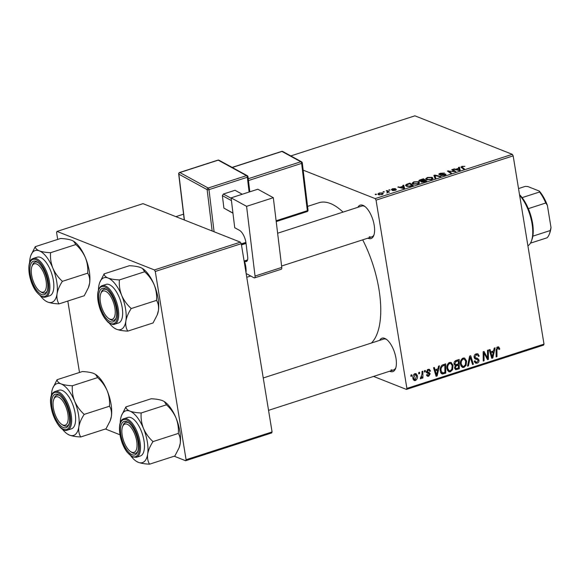 <?xml version="1.0" encoding="UTF-8"?>
<svg xmlns="http://www.w3.org/2000/svg" width="580" height="580" viewBox="0 0 580 580"><rect width="100%" height="100%" fill="white"/><g stroke="black" fill="none" stroke-linecap="round" stroke-linejoin="round"><path stroke-width="0.87" d="M357.896 207.299A17.567 7.526 72.1 0 1 362.928 205.313A17.567 7.526 72.1 0 1 364.283 206.03A17.567 7.526 72.1 0 1 372.802 219.53A17.567 7.526 72.1 0 1 373.788 235.465A17.567 7.526 72.1 0 1 368.344 238.38A17.567 7.526 72.1 0 1 367.865 238.17M364.929 206.502A16.218 6.953 -107.9 0 0 364.298 206.204A16.218 6.953 -107.9 0 0 361.811 206.038L277.624 233.232M379.683 340.358A17.567 7.526 72.1 0 1 384.714 338.365A17.567 7.526 72.1 0 1 386.07 339.082A17.567 7.526 72.1 0 1 394.588 352.582A17.567 7.526 72.1 0 1 395.575 368.525A17.567 7.526 72.1 0 1 390.137 371.439A17.567 7.526 72.1 0 1 389.651 371.222M386.722 339.554A16.218 6.953 -107.9 0 0 386.091 339.256A16.218 6.953 -107.9 0 0 383.605 339.09L263.248 377.964M307.567 206.393L318.855 202.746A75.683 32.429 72.1 0 1 330.455 203.529A75.683 32.429 72.1 0 1 343.034 212.106M362.696 239.837A75.683 32.429 72.1 0 1 371.403 343.034M412.974 184.034L412.083 183.251L413.845 181.83L418.629 181.721L419.55 182.881L417.832 183.94L412.974 184.034M403.049 186.267L402.788 185.448L403.709 185.15L404.536 188.188L403.499 188.522L397.786 187.064L400.164 187.195L403.049 186.267L403.107 186.63M461.173 167.475L461.876 166.322L464.899 166.373L462.361 166.547L462.115 167.25L464.399 168.852L463.543 169.135L460.839 167.062M462.361 166.547L462.282 168.243M439.227 174.609C438.516 174.218 438.915 173.761 440.423 173.246L444.498 173.05L440.901 173.478L440.024 174.319L445.599 174.094C446.281 174.442 445.926 174.848 444.548 175.312L440.735 175.508L444.034 175.088L444.78 174.377L438.85 174.283M439.93 174.768L439.828 174.145L440.104 174.783M445.715 174.79L445.599 174.094L445.962 174.399M445.056 175.131L444.78 174.377M434.935 178.372L433.884 175.406L434.964 175.059L440.807 176.472L439.959 176.748L434.942 175.537L435.841 178.082L434.935 178.372M426.496 179.669L425.604 178.887L427.366 177.465L432.151 177.35L433.072 178.517L431.353 179.575L426.496 179.669M375.644 194.684L375.18 194.365L376.028 194.09L376.507 194.409L375.644 194.684M406.885 388.411L544.004 344.121L543.554 345.129L406.435 389.419L406.885 388.411L376.05 200.151L375.188 198.614L512.307 154.331L414.925 115.826L290.805 155.918M375.188 198.614L303.173 170.143M419.289 181.149C418.542 180.779 418.847 180.337 420.203 179.822L423.458 178.77L426.691 181.04L423.4 182.04L421.239 181.989L421.239 181.185L418.898 180.786M421.239 181.989L421.239 181.185L421.377 182.04M458.722 168.287L458.461 167.468L459.382 167.171L460.208 170.208L459.172 170.542L453.451 169.084L455.829 169.215L458.722 168.287L456.489 169.389L459.302 170.143L458.795 168.649M453.698 171.02L451.762 169.628L452.61 169.353L455.829 171.622L448.702 171.114L451.479 173.028L450.624 173.304L447.39 171.042L454.532 171.535L453.698 171.02M396.212 189.899L396.125 189.363L395.306 190.312L392.363 190.53L395.35 189.667L391.304 189.812L392.326 188.783L395.48 188.58L392.711 188.964L392.109 189.522L396.394 189.595M392.065 189.921L391.978 189.406L392.174 189.921M394.973 190.414L395.35 189.667M406.334 184.382L409.937 183.135L413.163 185.404L410.038 186.368L406.421 186.231L405.492 185.397L406.334 184.382L406.645 186.311L406.486 185.259L407.298 185.963L409.56 186.129L411.93 185.419L409.458 183.679L406.486 185.259M378.566 194.713L377.826 194.09L379.132 193.046L382.474 192.923L383.271 193.582L381.937 194.633L378.566 194.713M383.46 192.161L382.996 191.842L383.844 191.567L384.322 191.886L383.46 192.161M387.164 191.458L386.258 190.784L387.114 190.508L389.463 192.154L388.129 192.089L386.816 192.966L387.679 192.045L387.164 191.458M389.165 190.32L388.701 189.993L390.028 190.044L389.165 190.32M446.926 368.742C446.448 365.922 447.347 363.812 449.623 362.427L451.131 362.442L453.052 365.371L452.581 369.677L450.385 371.802L448.84 371.773L446.926 368.742M437.936 368.88L438.531 366.132L439.451 365.835L437.132 375.956L436.095 376.297L433.521 367.749L434.376 367.474L435.043 369.815L437.936 368.88M497.662 346.912L498.735 346.891L499.706 349.174L498.873 349.566L498.822 348.761L497.778 347.971L496.937 350.001L496.995 356.62L496.139 356.903L496.074 350.052L497.662 346.912M496.857 347.398L498.3 347.971L496.712 347.55M477.956 355.185L476.318 354.902L474.911 356.925L475.259 357.635L477.71 358.433L478.986 360.071C479.131 361.63 478.5 362.667 477.101 363.174L475.614 363.196L474.273 361.159L475.1 360.796L475.941 362.13L476.956 362.123L478.152 360.405L477.702 359.709L475.23 358.998L474.085 357.28C473.962 355.562 474.672 354.416 476.202 353.844L477.876 353.793L479.218 356.04L478.391 356.424L477.956 355.185L475.593 354.104M474.063 357.157L475.643 357.845L474.07 357.229M477.702 359.709L474.556 358.483M467.531 366.139L469.626 356.091L470.699 355.743L473.403 364.24L472.555 364.515L470.235 357.229L468.437 365.849L467.531 366.139M460.447 364.378C459.969 361.55 460.868 359.448 463.152 358.056L464.652 358.07L466.574 361.006L466.102 365.306L463.906 367.43L462.361 367.408L460.447 364.378M410.937 376.384L410.923 375.05L411.771 374.774L411.8 376.108L410.937 376.384M544.004 344.121L513.169 155.861L376.05 200.151M455.249 369.373L456.047 369.692L454.597 368.039L455.365 365.501L454.053 364.037C453.886 362.362 454.517 361.188 455.938 360.506L459.2 359.455L459.28 368.808L455.626 369.598M493.602 350.9L494.203 348.152L495.124 347.855L492.804 357.976L491.767 358.31L489.194 349.769L490.049 349.493L490.716 351.835L493.602 350.9M487.519 356.026L487.497 350.313L488.353 350.037L488.425 359.39L487.534 359.68L483.966 352.872L484.075 360.796L483.212 361.072L483.133 351.726L484.024 351.437L487.606 358.223L487.519 356.026M428.113 369.373L429.454 369.351L430.505 371.033L429.686 371.425L428.946 370.192L428.207 370.2L427.257 371.548L429.323 372.657L430.186 373.825L428.714 376.239L427.431 376.268L426.467 374.897L427.293 374.506L428.62 375.42L429.367 374.245L427.039 372.933L426.423 371.896L428.113 369.373M426.394 371.613L428.439 372.411M426.517 374.876L428.62 375.42M429.193 373.745L426.851 372.78M441.387 373.534L442.678 374.049C441.264 373.774 440.474 372.788 440.307 371.099C439.887 368.844 440.445 366.886 441.996 365.233L445.679 363.827L445.759 373.172L442.003 373.926M412.931 378.493C412.525 376.333 413.185 374.716 414.91 373.636L416.085 373.643L417.346 375.572C417.796 377.805 417.129 379.465 415.345 380.56L414.229 380.552L412.931 378.493M418.753 373.861L418.738 372.527L419.587 372.251L419.615 373.578L418.753 373.861M421.993 374.201L422.001 371.468L422.856 371.193L422.914 377.993L422.059 378.269L422.051 376.862L420.921 378.762L420.311 378.711L421.993 374.201M420.478 377.587L420.942 377.66M424.459 372.019L424.444 370.685L425.292 370.41L425.321 371.736L424.459 372.019M406.435 389.419L373.556 376.42M79.503 372.469L67.809 301.049M57.717 239.41L56.572 232.435L57.021 231.427L154.403 269.932L240.388 242.157L143.013 203.652L57.021 231.427M272.085 431.948L271.636 432.955L185.643 460.73L186.093 459.723L272.085 431.948L241.258 243.687L155.266 271.462L154.403 269.932M186.093 459.723L155.266 271.462M185.643 460.73L174.218 456.213M119.937 434.753L105.393 428.997M240.388 242.157L241.258 243.687M512.307 154.331L513.169 155.861M369.3 236.734A16.218 6.953 -107.9 0 0 371.787 236.901A16.218 6.953 -107.9 0 0 374.042 234.704M391.087 369.786A16.218 6.953 -107.9 0 0 393.574 369.96A16.218 6.953 -107.9 0 0 395.828 367.756M410.93 375.76L411.8 376.108M457.758 368.199L459.28 368.808M455.162 368.242L454.676 368.401M454.713 364.37L454.191 364.544M458.417 367.988L458.388 365.074L455.699 366.328L455.438 367.727L455.989 368.575L458.417 367.988M456.866 364.472L458.388 365.074M454.553 367.379L455.438 367.727M454.93 366.024L455.699 366.328M458.381 363.979L458.352 360.825L455.945 361.652L454.901 363.783L455.445 364.661L458.381 363.979M456.83 360.224L458.352 360.825M454.01 363.435L454.901 363.783M454.851 361.224L455.945 361.652M463.21 358.041L463.652 358.875M465.573 360.608L466.574 361.006M465.254 364.972L466.102 365.306M461.97 366.074L461.274 366.393L463.906 367.43M465.327 364.834L465.718 361.238L464.312 359.136L463.26 359.121C461.542 360.303 460.897 361.993 461.31 364.196L462.709 366.364L463.768 366.379L465.327 364.834M460.382 363.834L461.31 364.196M462.093 358.657L463.26 359.121M472.323 363.812L473.403 364.24M469.452 356.918L470.235 357.229M467.654 365.538L468.437 365.849M476.26 353.829L476.47 354.452M478.217 355.649L479.218 356.04M475.122 354.423L476.318 354.902M474.041 356.577L474.911 356.925M475.854 357.925L476.354 359.035L478.986 360.071M475.158 361.818L474.527 362.108M474.556 362.166L477.101 363.174M497.009 347.26L499.648 348.341M497.016 347.297L497.075 348.13M498.836 348.826L499.706 349.174M496.132 356.279L496.995 356.62M491.514 357.469L492.804 357.976M489.694 351.429L490.716 351.835M492.623 355.098L493.312 352.089L491.006 352.836L492.239 357.135L492.623 355.098M491.789 351.487L493.312 352.089M491.303 356.758L492.239 357.135M489.998 352.437L491.006 352.836M487.077 358.861L488.425 359.39M483.14 352.546L483.966 352.872M483.162 354.96L484.046 355.315M483.212 360.455L484.075 360.796M485.206 355.475L486.555 356.011M486.482 357.78L487.606 358.223M429.301 370.446L430.49 370.917M429.417 370.606L430.505 371.033M427.25 369.822L428.207 370.2M426.423 371.222L427.257 371.548M427.213 371.983L427.554 372.788L430.186 373.825M426.619 375.412L428.714 376.239M435.841 375.449L437.132 375.956M434.021 369.409L435.043 369.815M436.95 373.078L437.639 370.069L435.334 370.816L436.573 375.115L436.95 373.078M436.116 369.467L437.639 370.069M435.631 374.745L436.573 375.115M434.326 370.417L435.334 370.816M444.236 372.57L445.759 373.172M441.626 372.614L440.873 372.853M444.896 372.353L444.831 365.19L443.743 365.545C441.539 366.495 440.677 368.271 441.162 370.881L442.576 372.947L444.896 372.353M443.309 364.588L444.831 365.19M440.583 372.2L442.576 372.947M440.227 370.511L441.162 370.881M442.359 364.994L443.743 365.545M449.688 362.406L450.131 363.247M452.052 364.979L453.052 365.371M451.733 369.337L452.581 369.677M448.449 370.439L447.753 370.758L450.385 371.802M451.805 369.206L452.197 365.603L450.783 363.508L449.739 363.486C448.021 364.668 447.376 366.364 447.789 368.568L449.188 370.729L450.247 370.75L451.805 369.206M446.854 368.199L447.789 368.568M448.572 363.029L449.739 363.486M416.302 375.159L417.346 375.572M413.351 379.77L415.345 380.56M415.251 379.74L416.52 375.941L415.041 374.448L413.779 378.218L415.251 379.74L413.069 379.095M412.858 377.855L413.779 378.218M414.127 374.093L415.642 374.455L414.323 373.933M418.745 373.237L419.615 373.578M422.059 377.652L422.914 377.993M421.689 376.717L422.051 376.862M420.333 378.53L420.921 378.762M424.451 371.396L425.321 371.736M376.101 194.539L376.028 194.09M420.268 180.25L420.203 179.822M423.617 179.764L423.458 178.77M425.452 181.047L424.444 180.344L421.885 181.308L422.066 181.714L425.452 181.047L425.517 181.417M422.138 182.156L421.885 181.308M424.067 180.076L422.979 179.314L420.587 180.104L420.152 180.88L424.067 180.076L424.132 180.445M422.341 181.047L422.276 180.655M420.217 181.293L419.898 180.655L420 181.286M427.431 177.857L427.366 177.465M432.441 179.111L432.151 177.35M432.165 179.256L432.122 178.292L432.267 179.206M432.057 178.589L431.281 177.618L427.844 177.697L426.619 178.734L427.387 179.416L430.846 179.35L432.057 178.589M427.474 179.93L427.387 179.416M435.043 175.566L434.964 175.059M435.384 178.227L434.942 175.537M440.481 173.63L440.423 173.246M440.706 174.783L440.648 174.406M441.612 175.711L441.532 175.218M441.713 175.718L441.634 175.262M461.948 166.735L461.876 166.322M459.897 170.31L459.382 167.171M454.387 169.324L454.307 168.809M455.916 169.708L455.829 169.215M456.569 169.875L456.489 169.389M452.777 170.36L452.61 169.353M448.862 172.071L448.702 171.114M449.775 172.709L449.609 171.694M448.449 171.781L448.282 170.752M452.69 171.651L452.625 171.252M393.218 190.668L393.146 190.24M404.224 188.29L403.709 185.15M398.714 187.304L398.634 186.789M400.243 187.695L400.164 187.195M403.368 187.529L403.122 186.63L400.816 187.369L403.629 188.123L403.368 187.529M400.896 187.862L400.816 187.369M407.588 184.302L407.53 183.918M410.096 184.128L409.937 183.135M411.996 185.781L411.93 185.419M407.385 186.485L407.298 185.963M413.91 182.221L413.845 181.83M418.92 183.483L418.629 181.721M418.644 183.628L418.593 182.664L418.745 183.57M418.535 182.961L417.76 181.982L414.323 182.069L413.098 183.099L413.866 183.78L417.325 183.715L418.535 182.961M413.953 184.295L413.866 183.78M382.706 194.322L382.474 192.923M381.553 194.452L382.343 193.792L381.684 193.22L379.545 193.213L378.798 193.872L379.407 194.445L381.596 194.728M379.487 194.931L379.407 194.445M383.916 192.016L383.844 191.567M387.28 191.545L387.114 190.508M389.622 190.175L389.55 189.725M519.52 194.641A28.384 12.165 72.1 0 1 522.116 197.635A28.384 12.165 72.1 0 1 528.337 208.64A28.384 12.165 72.1 0 1 532.846 236.161A28.384 12.165 72.1 0 1 531.918 239.721L531.382 241.142A29.732 12.738 -107.9 0 0 519.615 195.221M527.909 245.84A29.732 12.738 -107.9 0 0 531.382 241.142M530.424 243.165L547.049 237.8A28.384 12.165 -107.9 0 0 549.347 234.088A28.384 12.165 -107.9 0 0 550.275 230.528L551 227.483A27.028 11.585 72.1 0 1 549.884 232.667L549.347 234.088M522.116 197.635L539.545 192.002L539.327 191.081A27.028 11.585 72.1 0 1 547.368 205.305L551 227.483M518.527 188.565L525.313 186.376L527.858 186.55L539.327 191.081M532.846 236.161L550.275 230.528M547.368 205.305L545.765 203.007A28.384 12.165 -107.9 0 0 539.545 192.002M528.337 208.64L545.765 203.007M109.961 319.16A14.87 6.373 -107.9 0 0 114.905 308.031A14.87 6.373 -107.9 0 0 105.379 291.174A14.87 6.373 -107.9 0 0 100.768 293.639A14.87 6.373 -107.9 0 0 101.601 307.125A14.87 6.373 -107.9 0 0 108.815 318.55A14.87 6.373 -107.9 0 0 109.961 319.16M106.328 289.529A16.218 6.953 72.1 0 1 106.959 289.826A16.218 6.953 -107.9 0 0 103.842 289.362A16.218 6.953 72.1 0 1 106.328 289.529M109.431 318.92A16.218 6.953 -107.9 0 0 113.81 320.225A16.218 6.953 -107.9 0 0 114.941 319.573A16.218 6.953 -107.9 0 0 116.072 318.029A16.218 6.953 72.1 0 1 113.81 320.225A16.218 6.953 72.1 0 1 111.331 320.058A16.218 6.953 72.1 0 1 110.084 319.392L108.815 318.55M100.768 293.639L101.304 292.219A16.218 6.953 72.1 0 1 103.842 289.362A16.218 6.953 -107.9 0 0 102.718 290.014A16.218 6.953 -107.9 0 0 101.058 292.987M104.096 273.876L129.398 265.705C134.038 265.915 137.793 266.532 140.657 267.554L142.441 268.467L144.688 271.752L119.386 279.923C114.746 279.712 110.99 279.089 108.119 278.067C105.575 276.957 104.233 275.565 104.096 273.876L99.695 282.576A27.202 11.658 72.1 0 1 108.119 278.067A27.202 11.658 72.1 0 1 121.684 295.401C119.741 290.29 118.972 285.128 119.386 279.923M125.882 321.001A27.202 11.658 72.1 0 1 122.569 328.454A27.202 11.658 72.1 0 1 116.507 329.266C119.328 330.288 123.083 330.904 127.774 331.122C126.049 328.338 125.418 324.967 125.882 321.001C126.621 316.992 128.405 312.837 131.225 308.546C127.1 304.79 123.917 300.404 121.684 295.401A27.202 11.658 -107.9 0 1 125.882 321.001M114.289 321.182A17.567 7.526 72.1 0 1 101.616 310.51A17.567 7.526 72.1 0 1 101.043 289.159A17.567 7.526 72.1 0 1 106.314 289.355A17.567 7.526 72.1 0 1 114.833 302.854A17.567 7.526 72.1 0 1 115.819 318.79A17.567 7.526 72.1 0 1 114.289 321.182M119.959 322.139A20.271 8.685 -107.9 0 0 119.973 299.236A20.271 8.685 -107.9 0 0 106.082 284.374L102.131 285.65A20.271 8.685 72.1 0 1 116.022 300.512A20.271 8.685 72.1 0 1 116.007 323.423A20.271 8.685 72.1 0 1 114.593 324.235L118.545 322.958A20.271 8.685 -107.9 0 0 119.959 322.139M144.688 271.752C148.813 275.507 151.989 279.886 154.222 284.889C156.172 290 156.941 295.162 156.528 300.375C158.246 303.159 158.876 306.53 158.42 310.496L157.224 314.911L153.069 322.951L127.774 331.122M156.528 300.375L131.225 308.546M114.412 328.157L116.507 329.266A27.202 11.658 72.1 0 1 114.412 328.157A27.202 11.658 72.1 0 1 109.084 322.908M142.557 268.54A27.202 11.658 72.1 0 1 142.752 268.671A27.202 11.658 72.1 0 1 154.222 284.889A27.202 11.658 72.1 0 1 158.42 310.496A27.202 11.658 72.1 0 1 157.47 314.244L157.224 314.918M98.441 289.957A27.202 11.658 72.1 0 1 98.752 286.332A27.202 11.658 72.1 0 1 99.695 282.576M131.747 452.212A14.87 6.373 -107.9 0 0 136.691 441.083A14.87 6.373 -107.9 0 0 127.165 424.234A14.87 6.373 -107.9 0 0 122.554 426.699A14.87 6.373 -107.9 0 0 123.395 440.184A14.87 6.373 -107.9 0 0 130.601 451.602A14.87 6.373 -107.9 0 0 131.747 452.212M128.115 422.581A16.218 6.953 72.1 0 1 128.745 422.878A16.218 6.953 -107.9 0 0 125.635 422.414A16.218 6.953 72.1 0 1 128.115 422.581M131.218 451.972A16.218 6.953 -107.9 0 0 135.604 453.277A16.218 6.953 -107.9 0 0 137.859 451.08A16.218 6.953 72.1 0 1 135.604 453.277A16.218 6.953 72.1 0 1 133.117 453.111A16.218 6.953 72.1 0 1 131.87 452.451L130.601 451.602M122.554 426.699L123.09 425.271A16.218 6.953 72.1 0 1 125.635 422.414A16.218 6.953 -107.9 0 0 122.844 426.039M164.343 401.599A27.202 11.658 72.1 0 1 164.539 401.723A27.202 11.658 72.1 0 1 169.628 406.66A27.202 11.658 72.1 0 1 176.016 417.948C177.951 423.016 178.72 428.178 178.314 433.427L153.011 441.598C148.908 437.871 145.732 433.492 143.477 428.453C141.535 423.385 140.766 418.224 141.172 412.974C136.532 412.764 132.776 412.148 129.913 411.118C127.361 410.016 126.019 408.617 125.882 406.928L121.481 415.635A27.202 11.658 72.1 0 1 129.913 411.118A27.202 11.658 72.1 0 1 143.477 428.453A27.202 11.658 72.1 0 1 147.668 454.053C148.422 450.015 150.206 445.861 153.011 441.598M125.882 406.928L151.184 398.757C155.824 398.967 159.58 399.584 162.451 400.613L164.234 401.52L166.475 404.804C170.578 408.53 173.761 412.909 176.016 417.948A27.202 11.658 72.1 0 1 180.206 443.548L179.01 447.97L174.863 456.003L149.56 464.174C147.835 461.368 147.204 457.997 147.668 454.053A27.202 11.658 -107.9 0 1 138.294 462.325A27.202 11.658 72.1 0 1 136.206 461.209A27.202 11.658 72.1 0 1 131.116 456.272A27.202 11.658 72.1 0 1 130.87 455.96M136.206 461.209L138.294 462.325C141.121 463.34 144.877 463.957 149.56 464.174M127.528 450.856A17.567 7.526 72.1 0 1 120.488 429.534A17.567 7.526 72.1 0 1 128.1 422.407A17.567 7.526 72.1 0 1 131.385 425.589A17.567 7.526 72.1 0 1 137.605 451.842A17.567 7.526 72.1 0 1 127.528 450.856M136.387 457.286L140.331 456.01A20.271 8.685 -107.9 0 0 144.217 442.366A20.271 8.685 -107.9 0 0 136.329 422.146A20.271 8.685 -107.9 0 0 127.875 417.433L123.924 418.709A20.271 8.685 72.1 0 1 132.385 423.422A20.271 8.685 72.1 0 1 140.266 443.642A20.271 8.685 72.1 0 1 136.387 457.286L132.726 457.018L127.375 452.487C119.125 442.467 116.268 420.493 123.924 418.709M166.475 404.804L141.172 412.974M178.314 433.427C180.039 436.24 180.67 439.611 180.206 443.548A27.202 11.658 72.1 0 1 179.263 447.303L179.01 447.97M120.227 423.009A27.202 11.658 72.1 0 1 120.538 419.384A27.202 11.658 72.1 0 1 121.481 415.635M36.554 263.965A14.87 6.373 -107.9 0 0 31.944 266.43A14.87 6.373 -107.9 0 0 32.785 279.915A14.87 6.373 -107.9 0 0 39.991 291.341A14.87 6.373 -107.9 0 0 41.136 291.95A14.87 6.373 -107.9 0 0 46.081 280.814A14.87 6.373 -107.9 0 0 36.554 263.965M40.607 291.704A16.218 6.953 -107.9 0 0 44.993 293.016A16.218 6.953 -107.9 0 0 47.248 290.812A16.218 6.953 72.1 0 1 44.993 293.016A16.218 6.953 72.1 0 1 42.507 292.842A16.218 6.953 72.1 0 1 41.26 292.182L39.991 291.341M31.944 266.43L32.48 265.009A16.218 6.953 72.1 0 1 35.025 262.145A16.218 6.953 72.1 0 1 37.504 262.312A16.218 6.953 72.1 0 1 38.135 262.61A16.218 6.953 -107.9 0 0 35.025 262.145A16.218 6.953 -107.9 0 0 32.233 265.77M30.87 255.367A27.202 11.658 -107.9 0 1 39.302 250.85A27.202 11.658 72.1 0 1 46.487 256.904A27.202 11.658 72.1 0 1 52.867 268.185C50.924 263.117 50.156 257.955 50.561 252.706C45.922 252.496 42.166 251.88 39.302 250.85C36.75 249.748 35.409 248.349 35.271 246.66L30.87 255.367A27.202 11.658 -107.9 0 0 29.928 259.122A27.202 11.658 72.1 0 0 29.616 262.74M40.774 265.328A17.567 7.526 72.1 0 1 46.994 291.58A17.567 7.526 72.1 0 1 36.917 290.587A17.567 7.526 72.1 0 1 29.877 269.265A17.567 7.526 72.1 0 1 37.49 262.138A17.567 7.526 72.1 0 1 40.774 265.328M45.718 261.885A20.271 8.685 -107.9 0 0 37.265 257.165L33.314 258.441A20.271 8.685 72.1 0 1 41.774 263.161A20.271 8.685 72.1 0 1 49.655 283.373A20.271 8.685 72.1 0 1 45.776 297.025L49.728 295.742A20.271 8.685 -107.9 0 0 53.606 282.098A20.271 8.685 -107.9 0 0 45.718 261.885M35.271 246.66L60.574 238.489C65.214 238.699 68.969 239.315 71.84 240.345L73.624 241.251L75.864 244.535L50.561 252.706M75.864 244.535C79.968 248.262 83.15 252.641 85.405 257.68C87.341 262.747 88.109 267.909 87.703 273.158L62.401 281.329C58.297 277.61 55.122 273.224 52.867 268.185A27.202 11.658 72.1 0 1 57.057 293.792C57.811 289.746 59.595 285.599 62.401 281.329M87.703 273.158C89.429 275.971 90.059 279.342 89.596 283.279L88.399 287.702L84.252 295.735L58.95 303.913C57.224 301.1 56.593 297.728 57.057 293.792A27.202 11.658 72.1 0 1 47.683 302.057C50.511 303.072 54.266 303.688 58.95 303.913M45.595 300.94L47.683 302.057A27.202 11.658 72.1 0 1 45.595 300.94A27.202 11.658 72.1 0 1 40.259 295.691M73.733 241.331A27.202 11.658 72.1 0 1 73.928 241.454A27.202 11.658 72.1 0 1 85.405 257.68A27.202 11.658 72.1 0 1 89.596 283.279A27.202 11.658 72.1 0 1 88.653 287.035L88.399 287.702M58.341 397.017A14.87 6.373 -107.9 0 0 53.737 399.482A14.87 6.373 -107.9 0 0 54.571 412.967A14.87 6.373 -107.9 0 0 61.784 424.393A14.87 6.373 -107.9 0 0 62.923 425.002A14.87 6.373 -107.9 0 0 67.874 413.873A14.87 6.373 -107.9 0 0 58.341 397.017M62.394 424.756A16.218 6.953 -107.9 0 0 66.78 426.068A16.218 6.953 -107.9 0 0 67.911 425.415A16.218 6.953 -107.9 0 0 69.034 423.871A16.218 6.953 72.1 0 1 66.78 426.068A16.218 6.953 72.1 0 1 64.293 425.901A16.218 6.953 72.1 0 1 63.046 425.234L61.784 424.393M53.737 399.482L54.273 398.061A16.218 6.953 72.1 0 1 56.811 395.197A16.218 6.953 72.1 0 1 59.298 395.372A16.218 6.953 72.1 0 1 59.928 395.661A16.218 6.953 -107.9 0 0 56.811 395.197A16.218 6.953 -107.9 0 0 55.68 395.85A16.218 6.953 -107.9 0 0 54.02 398.83M51.403 395.792A27.202 11.658 -107.9 0 1 51.714 392.174A27.202 11.658 72.1 0 1 52.657 388.419A27.202 11.658 72.1 0 1 55.028 384.721A27.202 11.658 72.1 0 1 61.089 383.909C58.544 382.8 57.203 381.401 57.065 379.712L52.657 388.419M54.012 394.995A17.567 7.526 72.1 0 1 59.276 395.19A17.567 7.526 72.1 0 1 67.795 408.697A17.567 7.526 72.1 0 1 68.788 424.632A17.567 7.526 72.1 0 1 67.258 427.018A17.567 7.526 72.1 0 1 54.578 416.346A17.567 7.526 72.1 0 1 54.012 394.995M67.563 430.077L71.514 428.801A20.271 8.685 -107.9 0 0 72.92 427.982A20.271 8.685 -107.9 0 0 72.942 405.072A20.271 8.685 -107.9 0 0 59.051 390.217L55.1 391.493A20.271 8.685 72.1 0 1 68.991 406.348A20.271 8.685 72.1 0 1 68.969 429.258A20.271 8.685 72.1 0 1 67.563 430.077C57.485 434.398 44.595 398.96 53.461 392.442L55.1 391.493A20.271 8.685 72.1 0 0 53.694 392.312M95.519 374.383A27.202 11.658 72.1 0 1 95.722 374.513L93.626 373.397C90.755 372.375 87.007 371.751 82.36 371.541L57.065 379.712M72.355 385.758C67.708 385.548 63.959 384.932 61.089 383.909A27.202 11.658 72.1 0 1 74.653 401.244C72.703 396.133 71.942 390.971 72.355 385.758L97.65 377.587C101.775 381.35 104.958 385.729 107.191 390.732C109.141 395.843 109.903 401.005 109.49 406.21L84.187 414.388C80.069 410.625 76.886 406.247 74.653 401.244A27.202 11.658 72.1 0 1 78.844 426.844C79.59 422.834 81.374 418.68 84.187 414.388M95.41 374.303L97.65 377.587M109.49 406.21C111.215 408.994 111.846 412.373 111.382 416.331L110.185 420.754L106.038 428.794L80.736 436.965C79.011 434.181 78.38 430.802 78.844 426.844A27.202 11.658 72.1 0 1 69.477 435.109C72.297 436.124 76.052 436.747 80.736 436.965M67.382 433.992L69.477 435.109A27.202 11.658 72.1 0 1 67.382 433.992A27.202 11.658 72.1 0 1 62.045 428.75M95.722 374.513A27.202 11.658 72.1 0 1 107.191 390.732A27.202 11.658 72.1 0 1 111.382 416.331A27.202 11.658 72.1 0 1 110.439 420.087L110.185 420.754M231.101 197.852L257.825 189.225L273.318 197.7L246.587 206.335L231.101 197.852L234.726 227.73L239.438 230.311A10.81 4.633 72.1 0 1 246.029 243.223L247.689 256.918A6.757 2.893 72.1 0 1 246.399 261.5A6.757 2.893 72.1 0 1 245.079 261.297L247.356 260.565M246.137 273.499L253.996 277.798A2.704 1.16 -107.9 0 0 254.526 277.885A2.704 1.16 -107.9 0 0 255.04 276.051L281.771 267.416L273.318 197.7M281.771 267.416A2.704 1.16 72.1 0 1 281.249 269.25L254.526 277.885M255.04 276.051L246.587 206.335M247.588 259.898L244.405 260.927L245.079 261.297M244.405 260.927A16.218 6.953 72.1 0 1 246 272.665M232.964 213.222L223.894 208.104L222.387 195.656L223.394 194.039L235.016 190.283L242.259 194.249M223.894 208.104L232.942 213.063M231.435 200.607L222.387 195.656M223.394 194.039L231.152 198.28M454.698 368.488L457.2 369.474M454.387 364.479L457.018 365.516M455.365 360.782L456.772 361.34M469.032 358.94L469.843 359.259M474.781 358.73L476.093 359.252M496.081 349.668L496.937 350.001M490.644 354.576L491.666 354.982M434.971 372.563L435.993 372.962M441.104 372.788L443.736 373.825M435.529 178.183L435.188 176.124M442.344 174.565L442.286 174.203M458.019 170.252L457.939 169.751M402.353 188.232L402.266 187.739M410.763 186.173L410.705 185.81M100.724 286.469A20.271 8.685 72.1 0 1 102.131 285.65L100.492 286.6C96.969 290.681 96.686 297.714 99.637 307.704C101.565 313.534 104.117 318.094 107.293 321.371C108.366 323.364 113.941 325.192 114.593 324.235M114.999 322.908A19.459 8.338 -107.9 0 0 114.376 299.258A19.459 8.338 -107.9 0 0 100.333 287.433A19.459 8.338 -107.9 0 0 100.963 311.083A19.459 8.338 -107.9 0 0 114.999 322.908M127.317 452.212A19.459 8.338 -107.9 0 0 139.164 450.624A19.459 8.338 -107.9 0 0 131.595 424.234A19.459 8.338 -107.9 0 0 119.748 425.822A19.459 8.338 -107.9 0 0 127.317 452.212M40.984 263.965A19.459 8.338 -107.9 0 0 29.138 265.553A19.459 8.338 -107.9 0 0 36.707 291.943A19.459 8.338 -107.9 0 0 48.553 290.355A19.459 8.338 -107.9 0 0 40.984 263.965M53.302 393.276A19.459 8.338 -107.9 0 0 53.925 416.926A19.459 8.338 -107.9 0 0 67.969 428.743A19.459 8.338 -107.9 0 0 67.338 405.094A19.459 8.338 -107.9 0 0 53.302 393.276M212.157 230.992L207.14 189.645L178.857 174.159L184.418 220.023M249.117 192.038L247.326 177.255L208.974 189.638A1.349 0.58 -107.9 0 0 208.155 188.029L246.5 175.638L218.218 160.16L179.865 172.543L208.155 188.029A1.349 1.109 118.7 0 0 207.14 189.645A1.349 0.507 173.1 0 0 208.974 189.638L214.085 231.754M241.287 243.883L245.913 242.389M248.24 178.734L300.795 161.762L281.938 151.438L232.283 167.475M276.116 220.77L307.349 210.685L301.614 163.379L248.457 180.547M306.827 211.562A1.349 0.58 -107.9 0 0 307.095 211.599A1.349 0.58 -107.9 0 0 307.349 210.685A1.349 0.507 -6.9 0 0 308.024 210.149L302.289 162.842A1.349 1.349 0 0 0 301.593 161.82A1.349 1.109 118.7 0 0 300.795 161.762A1.349 0.58 -107.9 0 1 301.614 163.379A1.349 0.507 -6.9 0 0 302.289 162.842M302.107 162.632A1.349 1.109 118.7 0 0 301.593 161.82L282.736 151.496A1.349 1.349 0 0 0 281.67 151.402L232.138 167.395M281.67 151.402A1.349 0.58 -107.9 0 1 281.938 151.438A1.349 1.109 -61.3 0 1 282.736 151.496M219.015 160.218A1.349 1.109 118.7 0 0 218.218 160.16A1.349 0.58 -107.9 0 0 217.95 160.116A1.349 1.349 0 0 1 219.015 160.218L247.298 175.696A1.349 1.109 118.7 0 0 246.5 175.638A1.349 0.58 -107.9 0 1 247.326 177.255A1.349 0.507 -6.9 0 0 247.993 176.719A1.349 1.349 0 0 0 247.298 175.696A1.349 1.109 118.7 0 1 247.812 176.508M184.259 219.958L178.676 173.949A1.349 0.507 -6.9 0 0 178.857 174.159A1.349 1.109 118.7 0 1 179.865 172.543A1.349 0.58 -107.9 0 0 179.604 172.499L217.95 160.116M455.989 368.575L454.597 368.024M455.445 364.661L454.067 364.117M462.709 366.364L460.766 365.596M464.312 359.136L462.441 358.396M475.941 362.13L474.324 361.492M428.946 370.192L427.533 369.634M427.837 372.229L426.394 371.657M428.881 373.534L426.249 372.498M449.188 370.729L447.245 369.96M450.783 363.508L448.92 362.768M421.812 181.496L421.914 182.142M426.619 178.734L426.786 179.771M461.81 166.946L461.992 168.041M395.466 189.769L395.538 190.233M413.098 183.099L413.264 184.135M382.343 193.792L382.452 194.445M378.798 193.872L378.958 194.837M387.679 192.045L387.788 192.712M246.761 277.284L250.719 276.007M281.597 266.031L371.787 236.901M241.461 244.912L246.058 243.426M393.574 369.96L268.547 410.343M183.555 214.172L175.885 216.652M33.314 258.441C25.658 260.224 28.514 282.199 36.765 292.219C42.398 298.461 44.036 297.228 45.776 297.025M276.211 221.575L307.095 211.599A1.349 1.349 0 0 0 308.024 210.149M249.82 191.806L247.993 176.719M179.604 172.499A1.349 1.349 0 0 0 178.676 173.949M241.418 244.68L246.029 243.187"/></g></svg>

